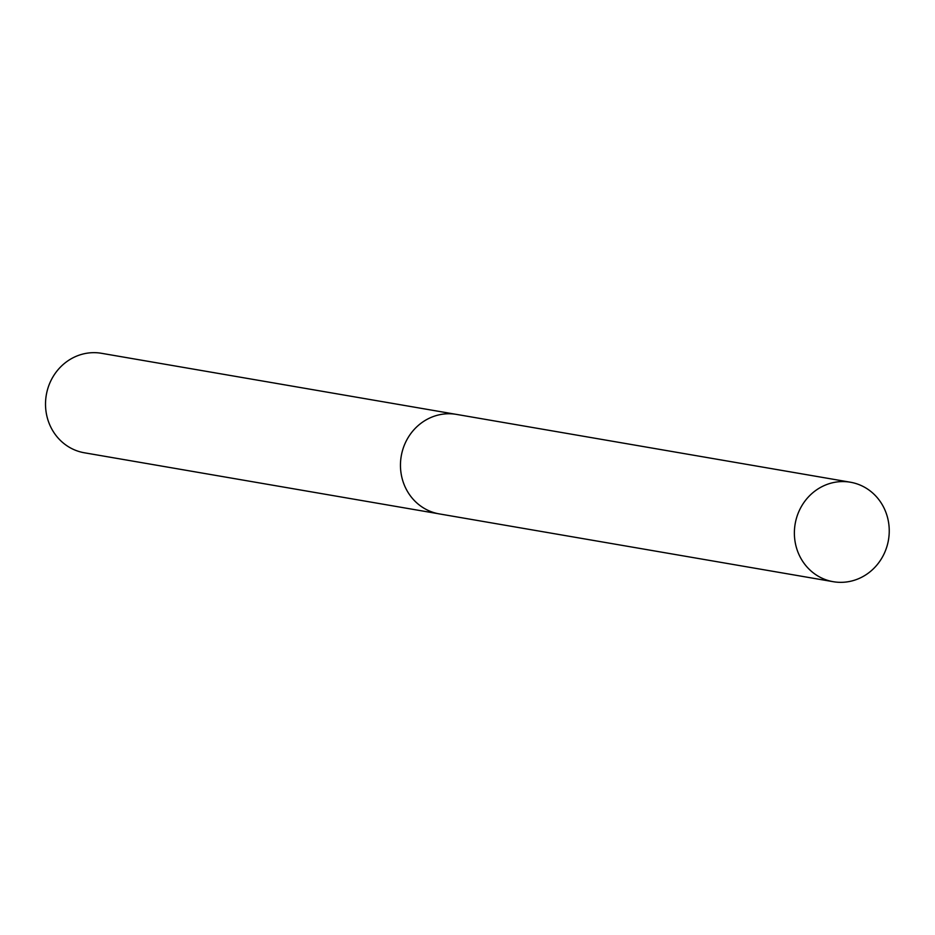 <?xml version="1.0" encoding="UTF-8"?>
<svg xmlns="http://www.w3.org/2000/svg" width="935" height="935" viewBox="0 0 935 935"><rect width="100%" height="100%" fill="white"/><g stroke="black" fill="none" stroke-linecap="round" stroke-linejoin="round"><path stroke-width="1.4" d="M455.298 414.205L101.518 353.301A50.478 47.346 99.8 0 0 46.75 392.677A50.478 47.346 99.8 0 0 84.384 452.785L438.176 513.689M852.556 482.647A50.478 47.346 99.8 0 0 850.371 482.215A50.478 47.346 99.8 0 0 795.369 522.758A50.478 47.346 99.8 0 0 831.063 581.266A50.478 47.346 99.8 0 0 833.249 581.699A50.478 47.346 99.8 0 0 888.25 541.155A50.478 47.346 99.8 0 0 852.556 482.647M850.371 482.215L456.479 414.392A50.49 47.358 99.8 0 0 401.454 454.948A50.49 47.358 99.8 0 0 437.159 513.479A50.49 47.358 99.8 0 0 439.345 513.911L833.249 581.699"/></g></svg>
